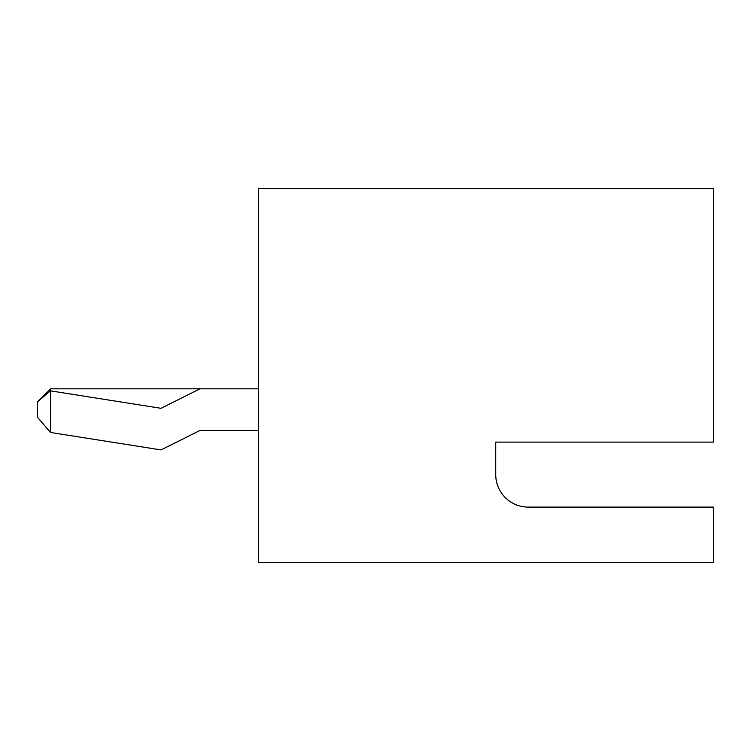 <?xml version="1.0" encoding="UTF-8"?>
<svg xmlns="http://www.w3.org/2000/svg" width="751" height="751" viewBox="0 0 751 751"><rect width="100%" height="100%" fill="white"/><g stroke="black" fill="none" stroke-linecap="round" stroke-linejoin="round"><path stroke-width="1.13" d="M528.225 507.103A32.5 32.5 0 0 1 495.735 474.613A32.5 32.5 0 0 0 528.225 507.103L713.45 507.103L713.45 562.349L258.513 562.349L258.513 188.651L713.45 188.651L713.45 442.114L495.735 442.114L700.448 442.114M495.735 474.613L495.735 442.114M258.513 430.417L200.029 430.417L161.033 449.915L50.552 432.473L50.552 388.821L258.513 388.821M50.552 432.473L37.55 417.415L37.55 401.823L50.392 390.849L161.033 408.319L200.029 388.821M37.55 401.823L50.552 388.821"/></g></svg>
